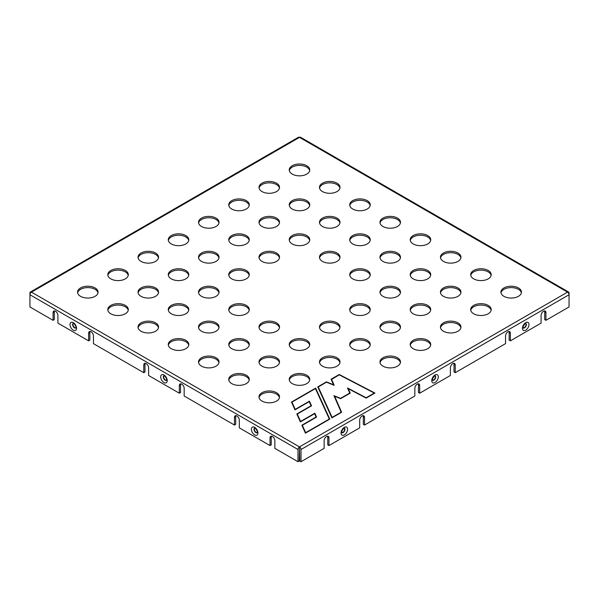<?xml version="1.0" encoding="UTF-8"?>
<svg xmlns="http://www.w3.org/2000/svg" width="599" height="599" viewBox="0 0 599 599"><rect width="100%" height="100%" fill="white"/><g stroke="black" fill="none" stroke-linecap="round" stroke-linejoin="round"><path stroke-width="0.9" d="M503.931 296.325A10.258 5.923 180 0 1 500.921 292.132A10.258 5.923 180 0 1 511.187 286.21A10.258 5.923 180 0 1 521.444 292.132A10.258 5.923 180 0 1 515.11 297.606A10.258 5.923 180 0 1 503.931 296.325M473.689 278.864A10.258 5.923 180 0 1 470.687 274.679A10.258 5.923 180 0 1 480.945 268.749A10.258 5.923 180 0 1 491.202 274.679A10.258 5.923 180 0 1 484.868 280.152A10.258 5.923 180 0 1 473.689 278.864M443.447 261.404A10.258 5.923 180 0 1 440.445 257.218A10.258 5.923 180 0 1 450.703 251.295A10.258 5.923 180 0 1 460.968 257.218A10.258 5.923 180 0 1 454.634 262.691A10.258 5.923 180 0 1 443.447 261.404M413.205 243.943A10.258 5.923 180 0 1 410.203 239.757A10.258 5.923 180 0 1 420.461 233.835A10.258 5.923 180 0 1 430.726 239.757A10.258 5.923 180 0 1 424.392 245.231A10.258 5.923 180 0 1 413.205 243.943M382.963 226.489A10.258 5.923 180 0 1 379.961 222.296A10.258 5.923 180 0 1 390.226 216.374A10.258 5.923 180 0 1 400.484 222.296A10.258 5.923 180 0 1 394.149 227.77A10.258 5.923 180 0 1 382.963 226.489M352.729 209.029A10.258 5.923 180 0 1 349.719 204.836A10.258 5.923 180 0 1 359.984 198.913A10.258 5.923 180 0 1 370.242 204.836A10.258 5.923 180 0 1 363.907 210.309A10.258 5.923 180 0 1 352.729 209.029M322.487 191.568A10.258 5.923 180 0 1 319.477 187.382A10.258 5.923 180 0 1 329.742 181.452A10.258 5.923 180 0 1 340 187.382A10.258 5.923 180 0 1 333.665 192.848A10.258 5.923 180 0 1 322.487 191.568M292.245 174.107A10.258 5.923 180 0 1 289.242 169.921A10.258 5.923 180 0 1 299.5 163.991A10.258 5.923 180 0 1 309.758 169.921A10.258 5.923 180 0 1 303.423 175.395A10.258 5.923 180 0 1 292.245 174.107M473.689 313.786A10.258 5.923 180 0 1 470.687 309.593A10.258 5.923 180 0 1 480.945 303.671A10.258 5.923 180 0 1 491.202 309.593A10.258 5.923 180 0 1 484.868 315.067A10.258 5.923 180 0 1 473.689 313.786M443.447 296.325A10.258 5.923 180 0 1 440.445 292.132A10.258 5.923 180 0 1 450.703 286.21A10.258 5.923 180 0 1 460.968 292.132A10.258 5.923 180 0 1 454.634 297.606A10.258 5.923 180 0 1 443.447 296.325M413.205 278.864A10.258 5.923 180 0 1 410.203 274.679A10.258 5.923 180 0 1 420.461 268.749A10.258 5.923 180 0 1 430.726 274.679A10.258 5.923 180 0 1 424.392 280.152A10.258 5.923 180 0 1 413.205 278.864M382.963 261.404A10.258 5.923 180 0 1 379.961 257.218A10.258 5.923 180 0 1 390.226 251.295A10.258 5.923 180 0 1 400.484 257.218A10.258 5.923 180 0 1 394.149 262.691A10.258 5.923 180 0 1 382.963 261.404M352.729 243.943A10.258 5.923 180 0 1 349.719 239.757A10.258 5.923 180 0 1 359.984 233.835A10.258 5.923 180 0 1 370.242 239.757A10.258 5.923 180 0 1 363.907 245.231A10.258 5.923 180 0 1 352.729 243.943M322.487 226.489A10.258 5.923 180 0 1 319.477 222.296A10.258 5.923 180 0 1 329.742 216.374A10.258 5.923 180 0 1 340 222.296A10.258 5.923 180 0 1 333.665 227.77A10.258 5.923 180 0 1 322.487 226.489M292.245 209.029A10.258 5.923 180 0 1 289.242 204.836A10.258 5.923 180 0 1 299.5 198.913A10.258 5.923 180 0 1 309.758 204.836A10.258 5.923 180 0 1 303.423 210.309A10.258 5.923 180 0 1 292.245 209.029M262.003 191.568A10.258 5.923 180 0 1 259 187.382A10.258 5.923 180 0 1 269.258 181.452A10.258 5.923 180 0 1 279.523 187.382A10.258 5.923 180 0 1 273.189 192.848A10.258 5.923 180 0 1 262.003 191.568M443.447 331.24A10.258 5.923 180 0 1 440.445 327.054A10.258 5.923 180 0 1 450.703 321.131A10.258 5.923 180 0 1 460.968 327.054A10.258 5.923 180 0 1 454.634 332.527A10.258 5.923 180 0 1 443.447 331.24M413.205 313.786A10.258 5.923 180 0 1 410.203 309.593A10.258 5.923 180 0 1 420.461 303.671A10.258 5.923 180 0 1 430.726 309.593A10.258 5.923 180 0 1 424.392 315.067A10.258 5.923 180 0 1 413.205 313.786M382.963 296.325A10.258 5.923 180 0 1 379.961 292.132A10.258 5.923 180 0 1 390.226 286.21A10.258 5.923 180 0 1 400.484 292.132A10.258 5.923 180 0 1 394.149 297.606A10.258 5.923 180 0 1 382.963 296.325M352.729 278.864A10.258 5.923 180 0 1 349.719 274.679A10.258 5.923 180 0 1 359.984 268.749A10.258 5.923 180 0 1 370.242 274.679A10.258 5.923 180 0 1 363.907 280.152A10.258 5.923 180 0 1 352.729 278.864M322.487 261.404A10.258 5.923 180 0 1 319.477 257.218A10.258 5.923 180 0 1 329.742 251.295A10.258 5.923 180 0 1 340 257.218A10.258 5.923 180 0 1 333.665 262.691A10.258 5.923 180 0 1 322.487 261.404M292.245 243.943A10.258 5.923 180 0 1 289.242 239.757A10.258 5.923 180 0 1 299.5 233.835A10.258 5.923 180 0 1 309.758 239.757A10.258 5.923 180 0 1 303.423 245.231A10.258 5.923 180 0 1 292.245 243.943M262.003 226.489A10.258 5.923 180 0 1 259 222.296A10.258 5.923 180 0 1 269.258 216.374A10.258 5.923 180 0 1 279.523 222.296A10.258 5.923 180 0 1 273.189 227.77A10.258 5.923 180 0 1 262.003 226.489M231.761 209.029A10.258 5.923 180 0 1 228.758 204.836A10.258 5.923 180 0 1 239.016 198.913A10.258 5.923 180 0 1 249.281 204.836A10.258 5.923 180 0 1 242.947 210.309A10.258 5.923 180 0 1 231.761 209.029M413.205 348.7A10.258 5.923 180 0 1 410.203 344.515A10.258 5.923 180 0 1 420.461 338.592A10.258 5.923 180 0 1 430.726 344.515A10.258 5.923 180 0 1 424.392 349.988A10.258 5.923 180 0 1 413.205 348.7M382.963 331.24A10.258 5.923 180 0 1 379.961 327.054A10.258 5.923 180 0 1 390.226 321.131A10.258 5.923 180 0 1 400.484 327.054A10.258 5.923 180 0 1 394.149 332.527A10.258 5.923 180 0 1 382.963 331.24M352.729 313.786A10.258 5.923 180 0 1 349.719 309.593A10.258 5.923 180 0 1 359.984 303.671A10.258 5.923 180 0 1 370.242 309.593A10.258 5.923 180 0 1 363.907 315.067A10.258 5.923 180 0 1 352.729 313.786M262.003 261.404A10.258 5.923 180 0 1 259 257.218A10.258 5.923 180 0 1 269.258 251.295A10.258 5.923 180 0 1 279.523 257.218A10.258 5.923 180 0 1 273.189 262.691A10.258 5.923 180 0 1 262.003 261.404M231.761 243.943A10.258 5.923 180 0 1 228.758 239.757A10.258 5.923 180 0 1 239.016 233.835A10.258 5.923 180 0 1 249.281 239.757A10.258 5.923 180 0 1 242.947 245.231A10.258 5.923 180 0 1 231.761 243.943M201.519 226.489A10.258 5.923 180 0 1 198.516 222.296A10.258 5.923 180 0 1 208.774 216.374A10.258 5.923 180 0 1 219.039 222.296A10.258 5.923 180 0 1 212.705 227.77A10.258 5.923 180 0 1 201.519 226.489M382.963 366.161A10.258 5.923 180 0 1 379.961 361.976A10.258 5.923 180 0 1 390.226 356.046A10.258 5.923 180 0 1 400.484 361.976A10.258 5.923 180 0 1 394.149 367.449A10.258 5.923 180 0 1 382.963 366.161M352.729 348.7A10.258 5.923 180 0 1 349.719 344.515A10.258 5.923 180 0 1 359.984 338.592A10.258 5.923 180 0 1 370.242 344.515A10.258 5.923 180 0 1 363.907 349.988A10.258 5.923 180 0 1 352.729 348.7M322.487 331.24A10.258 5.923 180 0 1 319.477 327.054A10.258 5.923 180 0 1 329.742 321.131A10.258 5.923 180 0 1 340 327.054A10.258 5.923 180 0 1 333.665 332.527A10.258 5.923 180 0 1 322.487 331.24M231.761 278.864A10.258 5.923 180 0 1 228.758 274.679A10.258 5.923 180 0 1 239.016 268.749A10.258 5.923 180 0 1 249.281 274.679A10.258 5.923 180 0 1 242.947 280.152A10.258 5.923 180 0 1 231.761 278.864M201.519 261.404A10.258 5.923 180 0 1 198.516 257.218A10.258 5.923 180 0 1 208.774 251.295A10.258 5.923 180 0 1 219.039 257.218A10.258 5.923 180 0 1 212.705 262.691A10.258 5.923 180 0 1 201.519 261.404M171.284 243.943A10.258 5.923 180 0 1 168.274 239.757A10.258 5.923 180 0 1 178.539 233.835A10.258 5.923 180 0 1 188.797 239.757A10.258 5.923 180 0 1 182.463 245.231A10.258 5.923 180 0 1 171.284 243.943M322.487 366.161A10.258 5.923 180 0 1 319.477 361.976A10.258 5.923 180 0 1 329.742 356.046A10.258 5.923 180 0 1 340 361.976A10.258 5.923 180 0 1 333.665 367.449A10.258 5.923 180 0 1 322.487 366.161M292.245 348.7A10.258 5.923 180 0 1 289.242 344.515A10.258 5.923 180 0 1 299.5 338.592A10.258 5.923 180 0 1 309.758 344.515A10.258 5.923 180 0 1 303.423 349.988A10.258 5.923 180 0 1 292.245 348.7M262.003 331.24A10.258 5.923 180 0 1 259 327.054A10.258 5.923 180 0 1 269.258 321.131A10.258 5.923 180 0 1 279.523 327.054A10.258 5.923 180 0 1 273.189 332.527A10.258 5.923 180 0 1 262.003 331.24M231.761 313.786A10.258 5.923 180 0 1 228.758 309.593A10.258 5.923 180 0 1 239.016 303.671A10.258 5.923 180 0 1 249.281 309.593A10.258 5.923 180 0 1 242.947 315.067A10.258 5.923 180 0 1 231.761 313.786M201.519 296.325A10.258 5.923 180 0 1 198.516 292.132A10.258 5.923 180 0 1 208.774 286.21A10.258 5.923 180 0 1 219.039 292.132A10.258 5.923 180 0 1 212.705 297.606A10.258 5.923 180 0 1 201.519 296.325M171.284 278.864A10.258 5.923 180 0 1 168.274 274.679A10.258 5.923 180 0 1 178.539 268.749A10.258 5.923 180 0 1 188.797 274.679A10.258 5.923 180 0 1 182.463 280.152A10.258 5.923 180 0 1 171.284 278.864M141.042 261.404A10.258 5.923 180 0 1 138.032 257.218A10.258 5.923 180 0 1 148.297 251.295A10.258 5.923 180 0 1 158.555 257.218A10.258 5.923 180 0 1 152.221 262.691A10.258 5.923 180 0 1 141.042 261.404M292.245 383.622A10.258 5.923 180 0 1 289.242 379.429A10.258 5.923 180 0 1 299.5 373.506A10.258 5.923 180 0 1 309.758 379.429A10.258 5.923 180 0 1 303.423 384.902A10.258 5.923 180 0 1 292.245 383.622M262.003 366.161A10.258 5.923 180 0 1 259 361.976A10.258 5.923 180 0 1 269.258 356.046A10.258 5.923 180 0 1 279.523 361.976A10.258 5.923 180 0 1 273.189 367.449A10.258 5.923 180 0 1 262.003 366.161M231.761 348.7A10.258 5.923 180 0 1 228.758 344.515A10.258 5.923 180 0 1 239.016 338.592A10.258 5.923 180 0 1 249.281 344.515A10.258 5.923 180 0 1 242.947 349.988A10.258 5.923 180 0 1 231.761 348.7M201.519 331.24A10.258 5.923 180 0 1 198.516 327.054A10.258 5.923 180 0 1 208.774 321.131A10.258 5.923 180 0 1 219.039 327.054A10.258 5.923 180 0 1 212.705 332.527A10.258 5.923 180 0 1 201.519 331.24M171.284 313.786A10.258 5.923 180 0 1 168.274 309.593A10.258 5.923 180 0 1 178.539 303.671A10.258 5.923 180 0 1 188.797 309.593A10.258 5.923 180 0 1 182.463 315.067A10.258 5.923 180 0 1 171.284 313.786M141.042 296.325A10.258 5.923 180 0 1 138.032 292.132A10.258 5.923 180 0 1 148.297 286.21A10.258 5.923 180 0 1 158.555 292.132A10.258 5.923 180 0 1 152.221 297.606A10.258 5.923 180 0 1 141.042 296.325M110.8 278.864A10.258 5.923 180 0 1 107.798 274.679A10.258 5.923 180 0 1 118.055 268.749A10.258 5.923 180 0 1 128.313 274.679A10.258 5.923 180 0 1 121.979 280.152A10.258 5.923 180 0 1 110.8 278.864M262.003 401.083A10.258 5.923 180 0 1 259 396.89A10.258 5.923 180 0 1 269.258 390.967A10.258 5.923 180 0 1 279.523 396.89A10.258 5.923 180 0 1 273.189 402.363A10.258 5.923 180 0 1 262.003 401.083M231.761 383.622A10.258 5.923 180 0 1 228.758 379.429A10.258 5.923 180 0 1 239.016 373.506A10.258 5.923 180 0 1 249.281 379.429A10.258 5.923 180 0 1 242.947 384.902A10.258 5.923 180 0 1 231.761 383.622M201.519 366.161A10.258 5.923 180 0 1 198.516 361.976A10.258 5.923 180 0 1 208.774 356.046A10.258 5.923 180 0 1 219.039 361.976A10.258 5.923 180 0 1 212.705 367.449A10.258 5.923 180 0 1 201.519 366.161M171.284 348.7A10.258 5.923 180 0 1 168.274 344.515A10.258 5.923 180 0 1 178.539 338.592A10.258 5.923 180 0 1 188.797 344.515A10.258 5.923 180 0 1 182.463 349.988A10.258 5.923 180 0 1 171.284 348.7M141.042 331.24A10.258 5.923 180 0 1 138.032 327.054A10.258 5.923 180 0 1 148.297 321.131A10.258 5.923 180 0 1 158.555 327.054A10.258 5.923 180 0 1 152.221 332.527A10.258 5.923 180 0 1 141.042 331.24M110.8 313.786A10.258 5.923 180 0 1 107.798 309.593A10.258 5.923 180 0 1 118.055 303.671A10.258 5.923 180 0 1 128.313 309.593A10.258 5.923 180 0 1 121.979 315.067A10.258 5.923 180 0 1 110.8 313.786M80.558 296.325A10.258 5.923 180 0 1 77.556 292.132A10.258 5.923 180 0 1 87.813 286.21A10.258 5.923 180 0 1 98.079 292.132A10.258 5.923 180 0 1 91.744 297.606A10.258 5.923 180 0 1 80.558 296.325M329.787 419.098L305.43 433.159L301.866 425.215L316.1 417.001L314.617 413.699L300.384 421.913L296.827 413.976L311.053 405.763L309.211 401.644L294.978 409.858L291.481 402.064L315.643 388.115L329.787 419.098M331.067 379.204L339.236 374.487L374.914 393.049L366.161 398.103L348.274 388.706L350.213 393.146L340.606 398.687L334.646 396.261L341.647 412.254L331.913 417.87L317.769 386.887L326.455 381.87L333.493 384.73L331.067 379.204L331.307 379.594L339.251 374.832L374.293 393.056L366.146 397.758L347.51 387.972L349.741 393.064L340.561 398.365L333.95 395.677L341.348 412.426M297.988 449.505L297.988 461.724L299.201 461.02L299.5 446.884A2.141 1.235 -60 0 0 297.988 449.505L29.95 294.753A2.141 1.235 -60 0 1 31.462 292.132A2.141 1.235 -120 0 0 30.392 292.027A2.141 1.235 -120 0 0 29.95 293.008L29.95 306.973L53.079 320.323L54.284 319.626L54.284 311.944A3.422 1.977 60 0 1 54.502 310.918M545.921 320.323L545.921 312.641L544.716 311.944L544.716 319.626L545.921 320.323L569.05 306.973L569.05 293.008A2.141 1.235 -60 0 0 568.608 292.027L300.571 137.276A2.141 1.235 -60 0 0 299.5 137.381L31.462 292.132L299.5 446.884A2.141 1.235 -120 0 1 301.012 449.505L301.012 461.724L299.799 461.02L299.5 448.284M545.921 312.641A3.422 1.977 -60 0 0 545.217 311.076A3.422 1.977 -60 0 0 542.582 311.997A3.422 1.977 -60 0 0 541.084 315.433L541.084 323.116L510.37 340.853L510.37 333.171A3.422 1.977 -60 0 0 509.659 331.606A3.422 1.977 -60 0 0 507.024 332.52A3.422 1.977 -60 0 0 505.534 335.964L505.534 343.646L455.225 372.69L455.225 365.008A3.422 1.977 -60 0 0 454.521 363.443A3.422 1.977 -60 0 0 451.878 364.357A3.422 1.977 -60 0 0 450.388 367.801L450.388 375.483L419.674 393.214L419.674 385.531A3.422 1.977 -60 0 0 418.963 383.966A3.422 1.977 -60 0 0 416.327 384.887A3.422 1.977 -60 0 0 414.837 388.324L414.837 396.006L364.529 425.05L364.529 417.368A3.422 1.977 -60 0 0 363.818 415.803A3.422 1.977 -60 0 0 361.182 416.724A3.422 1.977 -60 0 0 359.692 420.161L359.692 427.843L328.978 445.574L328.978 437.899A3.422 1.977 -60 0 0 328.267 436.334A3.422 1.977 -60 0 0 325.631 437.248A3.422 1.977 -60 0 0 324.141 440.692L324.141 448.366L301.012 461.724M544.498 310.918A3.422 1.977 -60 0 1 544.716 311.944M510.37 340.853L509.157 340.15L509.157 332.475A3.422 1.977 -60 0 0 508.948 331.449M455.225 372.69L454.02 371.986L454.02 364.312A3.422 1.977 -60 0 0 453.802 363.286M418.252 383.809A3.422 1.977 -60 0 1 418.461 384.835L418.461 392.517L419.674 393.214M363.106 415.646A3.422 1.977 -60 0 1 363.323 416.672L363.323 424.354L364.529 425.05M327.556 436.169A3.422 1.977 -60 0 1 327.765 437.195L327.765 444.877L328.978 445.574M297.988 461.724L274.859 448.366L274.859 440.692A3.422 1.977 60 0 0 273.369 437.248A3.422 1.977 60 0 0 270.733 436.334A3.422 1.977 60 0 0 270.022 437.899L270.022 445.574L271.235 444.877L271.235 437.195A3.422 1.977 60 0 1 271.444 436.169M270.022 445.574L239.308 427.843L239.308 420.161A3.422 1.977 60 0 0 237.818 416.724A3.422 1.977 60 0 0 235.182 415.803A3.422 1.977 60 0 0 234.471 417.368L234.471 425.05L184.163 396.006L184.163 388.324A3.422 1.977 60 0 0 182.673 384.887A3.422 1.977 60 0 0 180.037 383.966A3.422 1.977 60 0 0 179.326 385.531L179.326 393.214L180.539 392.517L180.539 384.835A3.422 1.977 60 0 1 180.748 383.809M179.326 393.214L148.612 375.483L148.612 367.801A3.422 1.977 60 0 0 147.122 364.357A3.422 1.977 60 0 0 144.479 363.443A3.422 1.977 60 0 0 143.775 365.008L144.98 364.312A3.422 1.977 60 0 1 145.198 363.286M88.63 333.171L89.843 332.475L89.843 340.15L88.63 340.853L88.63 333.171A3.422 1.977 60 0 1 89.341 331.606A3.422 1.977 60 0 1 91.976 332.52A3.422 1.977 60 0 1 93.466 335.964L93.466 343.646L143.775 372.69L144.98 371.986L144.98 364.312M88.63 340.853L57.916 323.116L57.916 315.433A3.422 1.977 60 0 0 56.418 311.997A3.422 1.977 60 0 0 53.783 311.076A3.422 1.977 60 0 0 53.079 312.641L54.284 311.944M234.471 425.05L235.677 424.354L235.677 416.672A3.422 1.977 60 0 1 235.894 415.646M301.012 449.505L569.05 294.753A2.141 1.235 60 0 0 567.538 292.132A2.141 1.235 -60 0 1 568.608 292.027M77.623 292.836A10.258 5.923 180 0 1 84.452 287.932A10.258 5.923 180 0 1 95.069 289.339A10.258 5.923 180 0 1 98.004 292.836M107.865 310.289A10.258 5.923 180 0 1 114.694 305.393A10.258 5.923 180 0 1 125.311 306.8A10.258 5.923 180 0 1 128.246 310.289M138.107 327.75A10.258 5.923 180 0 1 144.936 322.854A10.258 5.923 180 0 1 155.553 324.261A10.258 5.923 180 0 1 158.488 327.75M168.349 345.211A10.258 5.923 180 0 1 175.178 340.314A10.258 5.923 180 0 1 185.795 341.722A10.258 5.923 180 0 1 188.73 345.211M198.591 362.672A10.258 5.923 180 0 1 205.42 357.768A10.258 5.923 180 0 1 216.037 359.183A10.258 5.923 180 0 1 218.964 362.672M228.825 380.133A10.258 5.923 180 0 1 235.662 375.229A10.258 5.923 180 0 1 246.271 376.636A10.258 5.923 180 0 1 249.206 380.133M259.067 397.586A10.258 5.923 180 0 1 265.896 392.689A10.258 5.923 180 0 1 276.513 394.097A10.258 5.923 180 0 1 279.448 397.586M107.865 275.375A10.258 5.923 180 0 1 114.694 270.471A10.258 5.923 180 0 1 125.311 271.886A10.258 5.923 180 0 1 128.246 275.375M138.107 292.836A10.258 5.923 180 0 1 144.936 287.932A10.258 5.923 180 0 1 155.553 289.339A10.258 5.923 180 0 1 158.488 292.836M168.349 310.289A10.258 5.923 180 0 1 175.178 305.393A10.258 5.923 180 0 1 185.795 306.8A10.258 5.923 180 0 1 188.73 310.289M198.591 327.75A10.258 5.923 180 0 1 205.42 322.854A10.258 5.923 180 0 1 216.037 324.261A10.258 5.923 180 0 1 218.964 327.75M228.825 345.211A10.258 5.923 180 0 1 235.662 340.314A10.258 5.923 180 0 1 246.271 341.722A10.258 5.923 180 0 1 249.206 345.211M259.067 362.672A10.258 5.923 180 0 1 265.896 357.768A10.258 5.923 180 0 1 276.513 359.183A10.258 5.923 180 0 1 279.448 362.672M289.31 380.133A10.258 5.923 180 0 1 296.138 375.229A10.258 5.923 180 0 1 306.755 376.636A10.258 5.923 180 0 1 309.69 380.133M138.107 257.914A10.258 5.923 180 0 1 144.936 253.018A10.258 5.923 180 0 1 155.553 254.425A10.258 5.923 180 0 1 158.488 257.914M168.349 275.375A10.258 5.923 180 0 1 175.178 270.471A10.258 5.923 180 0 1 185.795 271.886A10.258 5.923 180 0 1 188.73 275.375M198.591 292.836A10.258 5.923 180 0 1 205.42 287.932A10.258 5.923 180 0 1 216.037 289.339A10.258 5.923 180 0 1 218.964 292.836M228.825 310.289A10.258 5.923 180 0 1 235.662 305.393A10.258 5.923 180 0 1 246.271 306.8A10.258 5.923 180 0 1 249.206 310.289M259.067 327.75A10.258 5.923 180 0 1 265.896 322.854A10.258 5.923 180 0 1 276.513 324.261A10.258 5.923 180 0 1 279.448 327.75M289.31 345.211A10.258 5.923 180 0 1 296.138 340.314A10.258 5.923 180 0 1 306.755 341.722A10.258 5.923 180 0 1 309.69 345.211M319.552 362.672A10.258 5.923 180 0 1 326.38 357.768A10.258 5.923 180 0 1 336.997 359.183A10.258 5.923 180 0 1 339.933 362.672M168.349 240.454A10.258 5.923 180 0 1 175.178 235.557A10.258 5.923 180 0 1 185.795 236.964A10.258 5.923 180 0 1 188.73 240.454M198.591 257.914A10.258 5.923 180 0 1 205.42 253.018A10.258 5.923 180 0 1 216.037 254.425A10.258 5.923 180 0 1 218.964 257.914M228.825 275.375A10.258 5.923 180 0 1 235.662 270.471A10.258 5.923 180 0 1 246.271 271.886A10.258 5.923 180 0 1 249.206 275.375M319.552 327.75A10.258 5.923 180 0 1 326.38 322.854A10.258 5.923 180 0 1 336.997 324.261A10.258 5.923 180 0 1 339.933 327.75M349.794 345.211A10.258 5.923 180 0 1 356.622 340.314A10.258 5.923 180 0 1 367.239 341.722A10.258 5.923 180 0 1 370.175 345.211M380.036 362.672A10.258 5.923 180 0 1 386.864 357.768A10.258 5.923 180 0 1 397.481 359.183A10.258 5.923 180 0 1 400.409 362.672M198.591 222.993A10.258 5.923 180 0 1 205.42 218.096A10.258 5.923 180 0 1 216.037 219.504A10.258 5.923 180 0 1 218.964 222.993M228.825 240.454A10.258 5.923 180 0 1 235.662 235.557A10.258 5.923 180 0 1 246.271 236.964A10.258 5.923 180 0 1 249.206 240.454M259.067 257.914A10.258 5.923 180 0 1 265.896 253.018A10.258 5.923 180 0 1 276.513 254.425A10.258 5.923 180 0 1 279.448 257.914M349.794 310.289A10.258 5.923 180 0 1 356.622 305.393A10.258 5.923 180 0 1 367.239 306.8A10.258 5.923 180 0 1 370.175 310.289M380.036 327.75A10.258 5.923 180 0 1 386.864 322.854A10.258 5.923 180 0 1 397.481 324.261A10.258 5.923 180 0 1 400.409 327.75M410.27 345.211A10.258 5.923 180 0 1 417.106 340.314A10.258 5.923 180 0 1 427.716 341.722A10.258 5.923 180 0 1 430.651 345.211M228.825 205.539A10.258 5.923 180 0 1 235.662 200.635A10.258 5.923 180 0 1 246.271 202.043A10.258 5.923 180 0 1 249.206 205.539M259.067 222.993A10.258 5.923 180 0 1 265.896 218.096A10.258 5.923 180 0 1 276.513 219.504A10.258 5.923 180 0 1 279.448 222.993M289.31 240.454A10.258 5.923 180 0 1 296.138 235.557A10.258 5.923 180 0 1 306.755 236.964A10.258 5.923 180 0 1 309.69 240.454M319.552 257.914A10.258 5.923 180 0 1 326.38 253.018A10.258 5.923 180 0 1 336.997 254.425A10.258 5.923 180 0 1 339.933 257.914M349.794 275.375A10.258 5.923 180 0 1 356.622 270.471A10.258 5.923 180 0 1 367.239 271.886A10.258 5.923 180 0 1 370.175 275.375M380.036 292.836A10.258 5.923 180 0 1 386.864 287.932A10.258 5.923 180 0 1 397.481 289.339A10.258 5.923 180 0 1 400.409 292.836M410.27 310.289A10.258 5.923 180 0 1 417.106 305.393A10.258 5.923 180 0 1 427.716 306.8A10.258 5.923 180 0 1 430.651 310.289M440.512 327.75A10.258 5.923 180 0 1 447.341 322.854A10.258 5.923 180 0 1 457.958 324.261A10.258 5.923 180 0 1 460.893 327.75M259.067 188.079A10.258 5.923 180 0 1 265.896 183.174A10.258 5.923 180 0 1 276.513 184.589A10.258 5.923 180 0 1 279.448 188.079M289.31 205.539A10.258 5.923 180 0 1 296.138 200.635A10.258 5.923 180 0 1 306.755 202.043A10.258 5.923 180 0 1 309.69 205.539M319.552 222.993A10.258 5.923 180 0 1 326.38 218.096A10.258 5.923 180 0 1 336.997 219.504A10.258 5.923 180 0 1 339.933 222.993M349.794 240.454A10.258 5.923 180 0 1 356.622 235.557A10.258 5.923 180 0 1 367.239 236.964A10.258 5.923 180 0 1 370.175 240.454M380.036 257.914A10.258 5.923 180 0 1 386.864 253.018A10.258 5.923 180 0 1 397.481 254.425A10.258 5.923 180 0 1 400.409 257.914M410.27 275.375A10.258 5.923 180 0 1 417.106 270.471A10.258 5.923 180 0 1 427.716 271.886A10.258 5.923 180 0 1 430.651 275.375M440.512 292.836A10.258 5.923 180 0 1 447.341 287.932A10.258 5.923 180 0 1 457.958 289.339A10.258 5.923 180 0 1 460.893 292.836M470.754 310.289A10.258 5.923 180 0 1 477.583 305.393A10.258 5.923 180 0 1 488.2 306.8A10.258 5.923 180 0 1 491.135 310.289M289.31 170.618A10.258 5.923 180 0 1 296.138 165.721A10.258 5.923 180 0 1 306.755 167.128A10.258 5.923 180 0 1 309.69 170.618M319.552 188.079A10.258 5.923 180 0 1 326.38 183.174A10.258 5.923 180 0 1 336.997 184.589A10.258 5.923 180 0 1 339.933 188.079M349.794 205.539A10.258 5.923 180 0 1 356.622 200.635A10.258 5.923 180 0 1 367.239 202.043A10.258 5.923 180 0 1 370.175 205.539M380.036 222.993A10.258 5.923 180 0 1 386.864 218.096A10.258 5.923 180 0 1 397.481 219.504A10.258 5.923 180 0 1 400.409 222.993M410.27 240.454A10.258 5.923 180 0 1 417.106 235.557A10.258 5.923 180 0 1 427.716 236.964A10.258 5.923 180 0 1 430.651 240.454M440.512 257.914A10.258 5.923 180 0 1 447.341 253.018A10.258 5.923 180 0 1 457.958 254.425A10.258 5.923 180 0 1 460.893 257.914M470.754 275.375A10.258 5.923 180 0 1 477.583 270.471A10.258 5.923 180 0 1 488.2 271.886A10.258 5.923 180 0 1 491.135 275.375M500.996 292.836A10.258 5.923 180 0 1 507.825 287.932A10.258 5.923 180 0 1 518.442 289.339A10.258 5.923 180 0 1 521.377 292.836M89.843 332.475A3.422 1.977 60 0 1 90.052 331.449M53.079 320.323L53.079 312.641M143.775 372.69L143.775 365.008M30.392 292.027L298.429 137.276A2.141 1.235 60 0 1 299.5 137.381L567.538 292.132L299.5 446.884M315.418 388.594L329.315 419.023L305.662 432.68L302.345 425.29L316.572 417.076L314.842 413.213L300.616 421.434L297.299 414.051L311.532 405.837L309.436 401.165L295.21 409.379L291.96 402.139L315.418 388.594L329.487 419.27M334.609 396.291L334.22 396.134M333.95 395.677L341.175 412.179L332.138 417.391L318.249 386.961L326.5 382.192L334.19 385.322L331.547 379.279M348.274 388.706L349.913 393.318M347.892 388.691L347.51 387.972M333.493 384.73L331.307 379.594M318.249 386.961L317.769 386.887M332.138 417.391L332.063 417.788M331.966 417.84L318.009 387.268M300.541 421.823L300.616 421.434M300.436 421.883L297.299 414.051M296.827 413.976L297.067 414.358M314.617 413.699L314.842 413.213M311.053 405.763L309.436 401.165M316.1 417.001L314.73 413.804M295.127 409.768L295.21 409.379M301.866 425.215L302.345 425.29M295.03 409.828L291.96 402.139M305.483 433.129L302.106 425.604M305.587 433.077L305.662 432.68M291.481 402.064L291.72 402.446M315.531 388.699L315.643 388.115M435.031 382.529A4.62 2.666 -60 0 1 432.201 378.508A4.62 2.666 -60 0 1 437.862 375.244A4.62 2.666 -60 0 1 435.031 382.529M525.727 330.169A4.62 2.666 -60 0 1 522.897 326.148A4.62 2.666 -60 0 1 528.558 322.883A4.62 2.666 -60 0 1 525.727 330.169M344.335 434.896A4.62 2.666 -60 0 1 341.505 430.868A4.62 2.666 -60 0 1 347.165 427.604A4.62 2.666 -60 0 1 344.335 434.896M254.665 427.357A4.62 2.666 60 0 1 257.495 434.642A4.62 2.666 60 0 1 251.835 431.377A4.62 2.666 60 0 1 254.665 427.357M73.273 322.629A4.62 2.666 60 0 1 76.103 329.914A4.62 2.666 60 0 1 70.442 326.65A4.62 2.666 60 0 1 73.273 322.629M163.969 374.989A4.62 2.666 60 0 1 166.799 382.282A4.62 2.666 60 0 1 161.138 379.017A4.62 2.666 60 0 1 163.969 374.989M166.657 379.983A2.411 1.393 60 0 1 164.156 378.65A2.411 1.393 60 0 1 164.253 375.828M166.589 380.32A2.666 1.535 60 0 1 163.864 378.823A2.666 1.535 60 0 1 163.931 375.715M75.961 327.623A2.411 1.393 60 0 1 73.46 326.29A2.411 1.393 60 0 1 73.557 323.46M75.893 327.96A2.666 1.535 60 0 1 73.168 326.455A2.666 1.535 60 0 1 73.228 323.348M257.353 432.351A2.411 1.393 60 0 1 254.852 431.018A2.411 1.393 60 0 1 254.949 428.188M257.285 432.688A2.666 1.535 60 0 1 254.568 431.183A2.666 1.535 60 0 1 254.627 428.075L255.077 428.255C255.107 427.506 258.019 431.886 257.353 432.321L257.33 432.65M434.747 375.828A2.411 1.393 -60 0 1 435.241 377.714A2.411 1.393 -60 0 1 433.639 379.923A2.411 1.393 -60 0 1 432.343 379.983M435.069 375.715A2.666 1.535 -60 0 1 435.555 377.827A2.666 1.535 -60 0 1 433.803 380.223A2.666 1.535 -60 0 1 432.411 380.32M525.443 323.46A2.411 1.393 -60 0 1 525.937 325.354A2.411 1.393 -60 0 1 524.335 327.563A2.411 1.393 -60 0 1 523.039 327.623M525.772 323.348A2.666 1.535 -60 0 1 526.251 325.459A2.666 1.535 -60 0 1 524.499 327.863A2.666 1.535 -60 0 1 523.107 327.96M344.051 428.188A2.411 1.393 -60 0 1 344.545 430.082A2.411 1.393 -60 0 1 342.942 432.291A2.411 1.393 -60 0 1 341.647 432.351M343.107 432.59A2.666 1.535 -60 0 1 341.715 432.688L341.842 431.085C343.474 428.457 344.328 427.454 344.403 428.075A2.666 1.535 -60 0 1 344.859 430.187A2.666 1.535 -60 0 1 343.107 432.59M234.471 417.368L235.677 416.672M179.326 385.531L180.539 384.835M270.022 437.899L271.235 437.195M328.978 437.899L327.765 437.195M364.529 417.368L363.323 416.672M419.674 385.531L418.461 384.835M510.37 333.171L509.157 332.475M455.225 365.008L454.02 364.312M166.634 380.29L166.657 379.961C167.323 379.519 164.411 375.139 164.373 375.887L163.984 375.685M75.938 327.923L75.961 327.593C76.627 327.159 73.714 322.779 73.677 323.527L73.288 323.325M432.366 380.29L432.538 378.718C434.17 376.097 435.024 375.094 435.099 375.708L435.016 375.685M523.062 327.923L523.234 326.358C524.866 323.73 525.72 322.726 525.795 323.348L525.712 323.325"/></g></svg>
